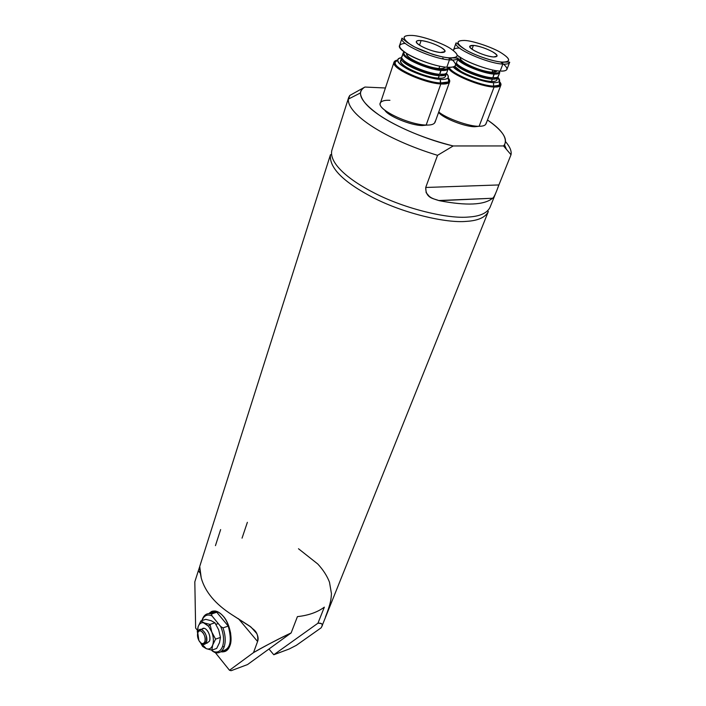 <?xml version="1.0" encoding="UTF-8"?>
<svg xmlns="http://www.w3.org/2000/svg" width="706" height="706" viewBox="0 0 706 706"><rect width="100%" height="100%" fill="white"/><g stroke="black" fill="none" stroke-linecap="round" stroke-linejoin="round"><path stroke-width="1.06" d="M289.195 648.999L273.787 654.753L268.96 649.017L273.787 654.753L317.947 623.213L324.345 607.151L317.947 623.213L273.787 654.753L289.195 648.999L296.335 645.337L321.115 627.828C323.224 624.378 322.165 622.842 317.947 623.213C322.007 623.301 323.313 624.351 321.874 626.363L321.115 627.828L296.335 645.337L289.195 648.999M298.488 548.747L317.753 563.979C323.11 569.751 327.019 575.805 329.473 582.141L331.458 593.72C331.008 599.165 331.14 602.315 325.413 617.123M330.461 154.72L330.408 154.888C329.128 167.887 343.54 182.219 373.642 197.892C404.335 213.636 446.501 223.317 466.339 221.375C477.944 220.696 485.251 217.474 488.261 211.712L488.331 211.553C485.393 217.413 478.059 220.687 466.339 221.375C446.448 223.325 404.123 213.583 373.421 197.777C343.301 182.051 328.978 167.701 330.461 154.72L199.736 566.433C200.116 568.621 198.739 565.559 201.245 578.046C205.146 591.875 215.365 604.107 231.921 614.732L251.045 627.113L256.657 633.441C258.219 636.468 258.528 639.168 257.584 641.516L253.516 652.609C262.217 647.455 274.758 640.889 291.146 632.92L297.42 616.62L291.146 632.92L247.515 664.575L231.127 670.7L229.494 670.268L231.127 670.7L247.515 664.575L291.146 632.92C280.07 638.109 267.53 644.666 253.516 652.609L229.494 670.268L215.321 652.609L229.494 670.268L253.516 652.609L257.584 641.516L238.416 618.659L257.584 641.516C258.961 630.952 252.827 629.726 250.065 626.328L231.921 614.732C215.365 604.107 205.146 591.875 201.245 578.046L199.736 566.565L198.315 570.836L200.213 573.095L198.315 570.836L194.821 581.823L195.641 628.075L197.336 630.193L195.641 628.075L194.821 581.823L198.315 570.836M229.918 645.681C228.259 650.402 225.232 652.423 220.846 651.735L222.028 651.938C229.097 651.329 231.939 644.949 230.562 632.814C227.632 620.203 222.496 612.914 215.171 610.964L211.694 611.396L208.914 613.54C213.256 609.402 218.083 610.346 223.405 616.382C229.424 622.727 233.015 638.886 229.918 645.681M247.374 522.325L242.043 538.157M221.772 651.029L225.576 651.276L221.772 651.029M221.463 617.927L225.382 622.666L221.463 617.927M212.965 611.017L210.017 613.593C211.994 611.855 214.236 611.405 216.76 612.243L215.295 611.89L210.035 613.602M215.445 545.641L220.643 529.571M297.42 616.62C308.398 615.438 317.373 612.278 324.345 607.151M349.744 95.486L348.305 99.122C347.281 114.248 384.982 139.241 437.535 155.329L453.208 145.957C427.862 139.514 405.729 130.822 386.817 119.879C369.882 109.907 361.075 100.94 360.404 92.971C360.642 90.465 362.152 88.488 364.914 87.05L349.744 95.486L364.914 87.05L385.414 87.994L364.914 87.05C355.992 92.451 360.625 101.708 378.813 114.831C395.492 126.595 428.145 140.309 453.208 145.957L503.546 145.948C508.752 139.823 503.396 131.175 487.484 119.994C501.94 129.807 507.614 138.094 504.508 144.854L503.546 145.948L511.012 154.738L498.895 184.946L511.012 154.738C511.753 151.155 509.97 146.839 505.655 141.782C509.97 146.839 511.753 151.155 511.012 154.738L503.546 145.948L453.208 145.957L437.535 155.329L425.718 187.469C425.63 198.757 434.04 198.439 438.638 200.53L492.585 198.254C484.272 205.067 466.542 205.887 439.388 200.698C431.745 198.527 430.898 197.495 429.31 196.392L426.15 192.667L425.718 187.469L437.535 155.329C383.155 138.711 344.607 112.404 348.614 97.64L349.744 95.486L348.64 98.955M348.596 97.719L331.82 150.431C329.12 162.318 346.011 178.618 374.948 193.329C405.729 209.126 448.133 218.939 468.034 217.069C479.762 216.415 487.087 213.194 490.008 207.379L495.771 193.02M492.806 198.042C493.865 197.618 495.894 193.25 498.895 184.946L425.718 187.469L498.895 184.946L497.756 187.867M492.585 198.254L439.388 200.698C466.542 205.887 484.272 205.067 492.585 198.254L438.638 200.53M218.648 629.77L220.457 637.43L219.522 642.619L216.671 648.435L219.522 642.619L220.457 637.43L218.648 629.77L214.924 622.78L218.648 629.77M206.655 643.369L209.55 641.066C211.782 635.135 204.802 624.466 201.704 629.558M206.24 648.646C209.223 649.679 211.376 648.461 212.718 645.002C213.839 641.26 213.547 636.962 211.826 632.099L208.561 626.248L204.458 623.01C201.484 622.074 199.357 623.336 198.077 626.813L197.556 633.644L198.077 626.813L197.239 631.976L198.077 626.813C199.357 623.336 201.484 622.074 204.458 623.01L200.857 620.962L198.077 626.813L200.857 620.962L208.561 626.248L211.826 632.099C213.547 636.962 213.839 641.26 212.718 645.002C211.376 648.461 209.223 649.679 206.24 648.646L200.292 642.469L206.24 648.646L211.809 650.155L212.718 645.002L215.577 639.124L211.826 632.099L210.035 624.422L208.561 626.248L210.035 624.422L204.458 623.01L210.035 624.422L214.924 622.78L211.27 620.742L214.924 622.78L210.035 624.422L211.826 632.099L215.577 639.124L220.457 637.43L215.577 639.124L212.718 645.002L211.809 650.155L216.671 648.435L211.809 650.155L206.24 648.646L202.648 646.467L206.24 648.646M207.185 630.379C209.594 633.864 210.388 637.43 209.55 641.066M205.728 619.356L211.27 620.742L205.728 619.356L200.857 620.962L205.728 619.356M199.727 641.375L202.648 646.467M198.068 631.72L201.016 629.381C205.375 631.57 207.176 635.824 206.434 642.142L204.864 641.683L206.434 642.142L203.54 644.454L201.157 643.175C203.584 645.125 205.349 644.781 206.434 642.142C208.967 635.303 200.195 624.457 198.068 631.72L197.751 632.85M204.864 641.683C203.275 644.543 201.281 644.154 198.88 640.536L197.759 632.814C199.569 626.637 207.017 635.868 204.864 641.683C205.57 638.586 204.899 635.55 202.851 632.576C200.61 630.22 198.907 630.299 197.759 632.814C197.071 635.885 197.733 638.904 199.763 641.869C201.995 644.251 203.699 644.19 204.864 641.683M211.968 615.897C207.361 613.867 204.025 615.438 201.96 620.6C204.025 615.438 207.361 613.867 211.968 615.897L211.544 613.955C207.167 612.737 204.043 614.688 202.172 619.789L201.925 620.609L202.172 619.789C203.743 615.314 206.408 613.258 210.167 613.62L211.544 613.955L216.76 612.243L211.544 613.955L211.968 615.897L220.696 626.531L211.968 615.897M211.606 650.12L212.329 651.02C217.024 653.271 220.448 651.735 222.602 646.414C224.349 640.545 223.705 633.917 220.696 626.531L222.99 627.89L228.223 626.098L216.76 612.243L228.223 626.098L222.99 627.89L220.696 626.531C223.705 633.917 224.349 640.545 222.602 646.414C220.448 651.735 217.024 653.271 212.329 651.02L214.589 652.362C218.975 653.791 222.169 651.965 224.173 646.881L222.602 646.414L224.173 646.881C225.867 641.392 225.47 635.065 222.99 627.89C225.47 635.065 225.867 641.392 224.173 646.881C222.619 651.082 220.078 653.076 216.53 652.847L214.589 652.362L211.606 650.12M221.843 651.003C230.253 649.697 232.38 641.392 228.223 626.098C230.694 633.247 231.083 639.557 229.379 645.028C227.826 649.22 225.276 651.206 221.728 650.994M460.321 57.389L460.215 57.671C457.823 61.387 481.404 71.888 492.056 72.241L492.885 70.044L492.056 72.241L496.874 70.732M493.485 56.974C485.569 56.604 468.034 48.864 469.755 46.217L473.417 45.405L472.023 49.199L473.417 45.405C479.612 46.19 485.993 48.326 492.576 51.812C498.048 55.236 498.348 56.957 493.485 56.974C487.219 56.215 480.733 54.053 474.035 50.479C468.625 47.028 468.422 45.334 473.417 45.405C481.404 45.881 498.595 53.462 496.989 56.162L493.485 56.974M498.41 75.489C498.489 77.21 496.645 77.969 492.859 77.766L494.085 73.433C497.986 73.653 499.777 72.842 499.46 71.015L499.116 72.55L494.085 73.433L494.253 74.086L499.38 73.186L499.46 71.015L499.742 72.665C499.124 73.795 497.298 74.271 494.253 74.086L492.859 77.766C495.903 77.934 497.73 77.448 498.348 76.31L499.742 72.665M499.539 81.719L499.301 85.223L493.609 86.079L494.094 87.032L499.989 86.132C501.454 85.161 501.295 83.652 499.521 81.614L500.872 85.144C500.095 86.573 497.836 87.2 494.094 87.032C480.901 86.9 450.331 74.254 448.231 67.847C450.331 74.254 480.901 86.9 494.094 87.032L493.609 86.079C496.883 86.238 499.001 85.753 499.972 84.614L499.539 81.719M464.16 40.436L464.883 40.48C472.949 40.842 491.685 47.117 500.422 52.368C510.579 58.713 511.223 61.951 502.354 62.093L502.848 64.087C506.599 64.343 508.849 63.796 509.591 62.463C508.849 63.796 506.599 64.343 502.848 64.087L500.183 71.068C503.934 71.297 506.184 70.724 506.934 69.356L509.591 62.463C510.394 62.004 508.046 61.934 502.548 62.243L502.354 62.093C511.338 61.987 510.694 58.748 500.422 52.368C491.879 47.152 472.755 40.754 464.883 40.48C455.467 40.295 455.776 43.428 465.801 49.897C474.379 55.289 494.632 62.04 502.354 62.093C494.412 61.934 474.582 55.324 465.801 49.897C455.891 43.472 455.591 40.33 464.883 40.48L464.16 40.436M492.859 77.766L496.071 77.625L492.859 77.766C482.922 77.625 459.474 68.244 456.394 63.099C459.474 68.244 482.922 77.625 492.859 77.766M496.865 78.604C497.456 80.696 495.656 81.64 491.464 81.437C484.907 81.525 467.954 75.904 460.797 71.262L454.726 66.311C457.047 71.474 481.113 81.296 491.464 81.437L492.329 79.143L497.315 78.331L497.898 76.919L497.827 77.678C497.209 78.816 495.374 79.31 492.329 79.143L491.464 81.437C494.509 81.596 496.344 81.102 496.962 79.946L497.827 77.678M497.915 77.263L499.469 81.296C498.551 82.346 496.556 82.796 493.485 82.637L493.609 86.079L493.485 82.637C483.036 82.611 457.726 72.727 453.199 66.946L458.891 71.156C466.957 76.398 486.116 82.752 493.485 82.637C499.733 82.831 501.207 81.04 497.915 77.263M502.954 63.69L500.598 62.049M486.116 123.02C485.922 125.227 483.592 126.303 479.127 126.259L478.739 126.303M503.51 64.122C508.955 68.976 507.843 71.288 500.183 71.068C492.056 71.085 470.761 63.999 461.777 58.28L457.523 55.465C464.354 61.501 490.14 71.041 500.183 71.068L502.848 64.087C487.361 63.461 452.572 48.079 456.058 42.907C452.572 48.079 487.361 63.461 502.848 64.087L502.548 62.243C492.135 61.069 480.671 57.415 468.175 51.3C462.271 47.911 458.671 45.299 457.356 43.463L456.058 42.907L453.579 49.861M453.49 50.576C453.57 48.785 455.599 47.946 459.588 48.087M475.094 126.709C465.439 127.106 442.556 118.07 438.62 112.333C442.556 118.07 465.439 127.106 475.094 126.709L479.127 126.259L494.094 87.032L479.127 126.259C469.799 126.824 445.936 118.264 438.753 111.98C445.936 118.264 469.799 126.824 479.127 126.259C482.851 126.303 485.137 125.527 485.966 123.929L500.872 85.144M492.329 79.143C482.401 79.019 458.971 69.629 455.891 64.475C458.971 69.629 482.401 79.019 492.329 79.143L491.923 78.057C481.598 77.845 457.894 68.023 456.429 63.152C457.894 68.023 481.598 77.845 491.923 78.057L492.329 79.143M449.21 67.335C450.79 73.486 480.645 85.92 493.609 86.079C480.645 85.92 450.79 73.486 449.21 67.335M494.253 74.086C484.316 73.909 460.824 64.52 457.717 59.41C460.824 64.52 484.316 73.909 494.253 74.086M494.085 73.433C483.963 73.203 460.356 63.611 458 58.633L463.974 63.416C471.026 67.926 487.669 73.459 494.085 73.433M496.83 70.732C496.547 71.906 494.959 72.409 492.056 72.241C483.601 71.306 474.873 68.403 465.872 63.522C461.574 60.981 459.738 58.942 460.356 57.407M438.964 68.491C442.371 68.782 444.401 68.314 445.062 67.114L445.089 67.052C444.48 68.305 442.441 68.782 438.964 68.491L439.776 66.188L438.964 68.491C432.443 68.305 417.264 63.09 411.474 59.048C408.006 56.851 406.427 54.997 406.718 53.488L406.7 53.532C404.203 57.371 427.254 67.802 438.964 68.491M442.644 58.157L443.986 59.145M440.42 52.518C431.719 51.882 414.581 44.204 416.381 41.469C416.884 40.586 418.455 40.277 421.103 40.56L419.523 45.175L421.103 40.56C428.057 41.557 434.755 43.869 441.197 47.487C446.377 51.017 446.121 52.694 440.42 52.518C433.36 51.538 426.556 49.191 419.999 45.484C414.925 41.936 415.296 40.295 421.103 40.56C429.857 41.292 446.651 48.802 444.965 51.6L440.42 52.518M446.836 72.594C446.068 74.033 443.695 74.589 439.697 74.28L440.915 69.726C445.645 70.106 447.992 69.294 447.948 67.291L447.498 68.738L440.915 69.726L441.073 70.423C444.365 70.688 446.607 70.353 447.789 69.391L448.045 67.299L448.195 68.8C447.427 70.203 445.045 70.741 441.073 70.423L439.697 74.28C443.677 74.589 446.051 74.033 446.827 72.612L448.195 68.8M427.262 125.068L422.267 125.536L427.262 125.068M448.107 77.978C449.351 79.743 449.29 81.084 447.913 82.002L440.385 82.973L440.844 83.961L448.645 82.946C450.287 81.808 450.101 80.105 448.081 77.854C446.916 79.16 444.321 79.672 440.288 79.372L440.385 82.973C444.683 83.282 447.445 82.726 448.672 81.296L448.107 77.978M412.251 35.424L412.913 35.485C422.197 36.147 441.824 42.925 450.172 48.335C459.791 54.856 459.394 58.024 448.972 57.813L449.44 59.904C454.355 60.345 457.276 59.728 458.203 58.06C457.276 59.728 454.355 60.345 449.44 59.904L446.827 67.22C451.734 67.635 454.664 66.991 455.599 65.279L458.203 58.06L448.972 57.813C459.518 58.06 459.915 54.9 450.172 48.335C442.035 42.96 422.003 36.05 412.913 35.485C401.979 34.929 401.211 37.965 410.592 44.593C418.667 50.135 439.962 57.46 448.972 57.813C439.741 57.354 418.905 50.179 410.592 44.593C401.335 38.009 402.102 34.965 412.913 35.485L412.251 35.424M403.214 52.871L404.256 51.812L403.144 53.594C402.42 58.439 428.26 69.726 441.073 70.423C427.351 69.629 400.258 57.362 403.214 52.871L401.917 56.718C398.952 61.263 425.983 73.539 439.697 74.28L444.312 74.139L439.697 74.28C424.783 73.45 396.172 59.754 402.482 55.95M401.44 58.157L401.405 59.11C401.22 64.096 426.645 75.11 439.185 75.718C425.471 74.995 398.458 62.719 401.44 58.157L400.637 60.548C397.646 65.146 424.624 77.431 438.338 78.128L439.185 75.718L445.742 74.801L446.395 73.248L446.316 74.042C445.539 75.471 443.165 76.027 439.185 75.718L438.338 78.128C442.309 78.428 444.683 77.854 445.468 76.416L446.316 74.042M446.404 73.424C448.222 75.233 448.778 76.707 448.081 77.837L449.643 81.79C448.672 83.59 445.742 84.314 440.844 83.961C423.847 83.193 390.268 67.864 394.036 62.119L397.663 60.045C394.733 60.531 393.542 61.731 394.089 63.655C394.53 69.973 425.674 83.361 440.844 83.961L440.288 79.372C425.418 78.657 395.722 65.42 397.699 60.01C397.884 58.686 399.225 57.901 401.74 57.636C395.854 58.792 396.604 61.881 403.982 66.902C411.572 72.303 431.693 79.213 440.288 79.372C448.089 79.76 450.128 77.784 446.404 73.424M405.306 43.357C397.372 44.081 397.778 47.408 406.506 53.347C414.96 59.242 437.341 66.938 446.827 67.22L449.44 59.904C432.39 58.766 398.369 43.49 402.023 38.159L399.587 45.449C395.907 50.911 429.795 66.196 446.827 67.22C456.076 67.705 457.947 65.305 452.44 60.028L449.74 58.016M435.152 121.291C434.931 124 431.94 125.253 426.168 125.05L422.267 125.536C411.095 125.615 387.559 115.89 384.77 110.101C387.559 115.89 411.095 125.615 422.267 125.536L426.168 125.05L440.844 83.961L426.168 125.05C408.068 124.83 373.721 107.947 380.94 102.149C382.599 100.676 385.591 100.058 389.924 100.314M394.036 62.119L380.393 103.058C376.439 109.492 409.277 124.883 426.168 125.05C431.022 125.236 433.978 124.335 435.011 122.341L449.643 81.79M402.941 59.516C404.512 64.414 427.668 74.095 438.797 74.589C427.668 74.095 404.512 64.414 402.941 59.516M439.185 75.718L438.797 74.589L439.185 75.718M397.557 60.134L395.095 62.34C392.933 68.129 424.553 82.267 440.385 82.973C425.736 82.381 395.695 69.479 395.236 63.372C394.751 61.757 395.572 60.672 397.699 60.098M440.915 69.726C428.374 69.038 403.082 58.007 403.788 53.259L404.326 51.873C402.994 53.559 404.653 55.889 409.312 58.863C415.958 63.514 433.431 69.523 440.915 69.726M402.023 38.159C398.369 43.49 432.39 58.766 449.44 59.904L449.157 57.963C444.498 57.468 438.867 56.215 432.275 54.221L414.907 47.152L407.177 42.422L402.023 38.159M445.389 75.03C445.945 77.457 443.589 78.49 438.338 78.128C430.695 77.969 412.895 71.862 406.153 67.07C401.043 63.743 399.508 61.228 401.546 59.542M222.028 651.938L223.546 651.391M321.874 626.354L488.331 211.553M331.405 154.402L330.408 154.888M488.261 211.712L487.784 210.679M506.149 148.631L504.508 144.854M348.305 99.122L360.404 92.971M218.269 623.574L215.948 624.351M204.131 628.34L201.016 629.381M210.079 613.602L215.295 611.89M499.301 85.223L499.989 86.132M499.469 81.296L499.972 84.614M499.116 72.55L499.38 73.186M496.803 77.457L497.315 78.331M447.913 82.002L448.645 82.946M448.081 77.837L448.672 81.296M447.498 68.738L447.789 69.391M401.405 59.11L402.385 58.757M395.095 62.34L397.699 60.01M403.144 53.594L403.788 53.259M394.089 63.655L395.236 63.372M445.195 73.909L445.742 74.801"/></g></svg>
